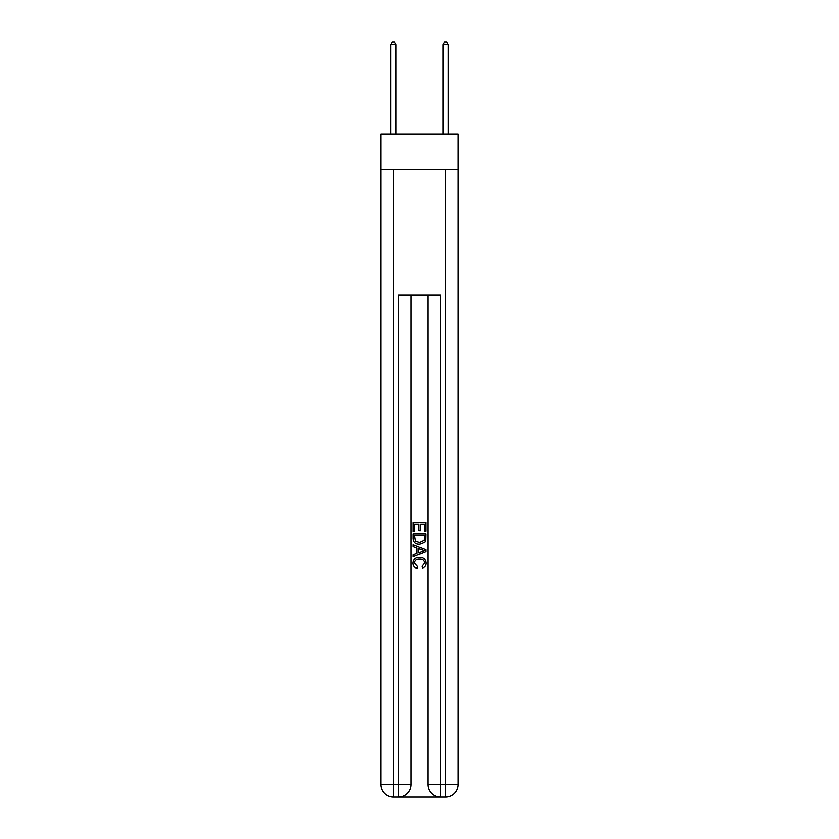 <?xml version="1.0" encoding="UTF-8"?>
<svg xmlns="http://www.w3.org/2000/svg" width="839" height="839" viewBox="0 0 839 839"><rect width="100%" height="100%" fill="white"/><g stroke="black" fill="none" stroke-linecap="round" stroke-linejoin="round"><path stroke-width="1.26" d="M458.199 169.541L458.199 133.988L380.801 133.988L380.801 169.541L458.199 169.541L458.199 784.496L445.645 784.496L445.645 169.541M399.521 797.05L439.479 797.05M427.869 295.045L427.869 784.496A12.554 12.554 0 0 0 440.412 797.05L440.412 784.496L427.869 784.496A12.554 12.554 0 0 0 440.412 797.05L445.645 797.05L445.645 784.496L440.412 784.496L440.412 295.045L398.588 295.045L398.588 784.496L380.801 784.496L380.801 169.541M411.131 295.045L411.131 784.496A12.554 12.554 0 0 1 398.588 797.05L393.355 797.05A12.554 12.554 0 0 1 380.801 784.496A12.554 12.554 0 0 0 393.355 797.05L393.355 169.541M445.645 797.05A12.554 12.554 0 0 0 458.199 784.496A12.554 12.554 0 0 1 445.645 797.05M413.228 531.486L413.228 522.319L425.772 522.319L425.772 531.16L424.324 531.16L424.324 524.081L420.465 524.081L420.465 530.678L419.018 530.678L419.018 524.081L414.676 524.081L414.676 531.486L413.228 531.486M413.228 538.397L413.228 533.898L425.772 533.898L425.593 540.41L424.691 542.235L419.563 544.196C415.557 544.217 413.438 542.277 413.228 538.397M414.676 535.67L415.557 541.218L419.594 542.424L424.073 540.285L424.324 535.67L414.676 535.67M413.228 546.609L413.228 544.731L425.772 549.713L425.772 551.716L413.228 556.697L413.228 554.82L417.088 553.383L417.088 548.035L413.228 546.609M422.007 549.86L418.535 548.57L418.535 552.859L424.324 550.709L422.007 549.86M414.508 563.042L417.654 566.566L417.245 568.328C414.581 567.636 413.187 565.926 413.061 563.21C413.407 559.351 415.578 557.411 419.594 557.39C423.454 557.474 425.562 559.403 425.939 563.168C425.876 565.654 424.66 567.269 422.29 568.013L421.912 566.241L424.492 563.084C424.115 560.379 422.489 559.068 419.605 559.162C416.668 559.005 414.969 560.305 414.508 563.042M395.966 133.988L395.966 44.666L390.743 44.666L390.743 133.988M390.743 44.666L392.306 41.95L394.403 41.95L395.966 44.666M448.257 133.988L448.257 44.666L443.034 44.666L443.034 133.988M443.034 44.666L444.597 41.95L446.694 41.95L448.257 44.666M411.131 784.496L398.588 784.496L398.588 797.05A12.554 12.554 0 0 0 411.131 784.496"/></g></svg>

